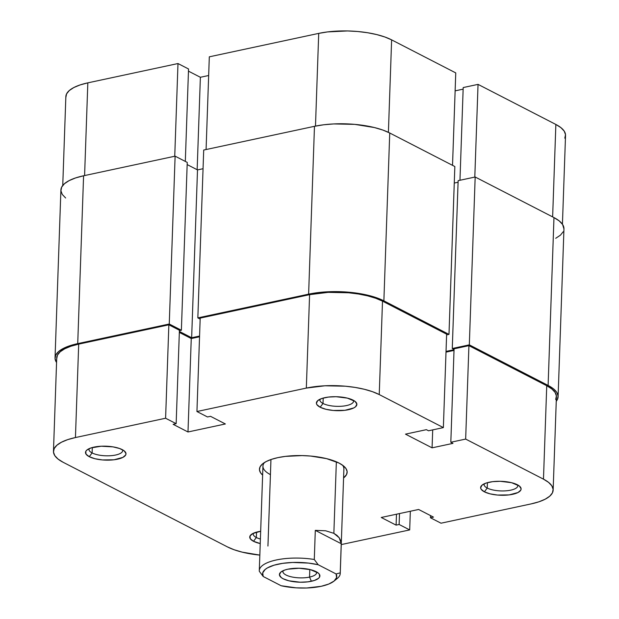 <?xml version="1.0" encoding="UTF-8"?>
<svg xmlns="http://www.w3.org/2000/svg" width="619" height="619" viewBox="0 0 619 619"><rect width="100%" height="100%" fill="white"/><g stroke="black" fill="none" stroke-linecap="round" stroke-linejoin="round"><path stroke-width="0.93" d="M256.343 537.524A16.875 5.803 -178 0 0 260.398 539.033A16.875 5.803 2 0 1 256.343 537.524L256.537 532.123L256.343 537.524A16.875 5.803 2 0 1 253.225 533.988A16.875 5.803 2 0 1 253.395 533.238A16.875 5.803 -178 0 0 256.343 537.524L253.488 541.277L256.343 537.524M260.243 543.559A20.249 6.964 2 0 1 253.488 541.277L260.243 543.559M92.115 452.938A16.875 5.803 -178 0 0 111.931 455.599A16.875 5.803 -178 0 0 122.601 449.82A16.875 5.803 2 0 1 122.717 450.578A16.875 5.803 2 0 1 110.886 455.692A16.875 5.803 2 0 1 92.115 452.938L92.301 447.537L92.115 452.938A16.875 5.803 2 0 1 88.989 449.402A16.875 5.803 2 0 1 89.159 448.651A16.875 5.803 -178 0 0 92.115 452.938L89.252 456.69L92.115 452.938M122.237 449.626A20.249 6.964 2 0 1 124.667 451.266A20.249 6.964 2 0 1 115.281 459.6A20.249 6.964 2 0 1 89.252 456.69L94.993 458.733L102.375 459.932L114.035 459.778L122.895 457.387L125.703 454.934L125.974 453.58L124.21 450.872L119.629 448.512L112.937 446.864L101.214 446.222L91.024 447.924L86.83 450.098L85.786 451.383L86.018 454.114L89.252 456.69A20.249 6.964 2 0 1 87 449.951A20.249 6.964 2 0 1 103.412 446.16A20.249 6.964 2 0 1 122.237 449.626M487.238 488.058A16.875 5.803 -178 0 0 507.054 490.72A16.875 5.803 -178 0 0 517.724 484.94A16.875 5.803 2 0 1 517.848 485.706A16.875 5.803 2 0 1 506.017 490.813A16.875 5.803 2 0 1 487.238 488.058L487.424 482.658L487.238 488.058A16.875 5.803 2 0 1 484.112 484.522A16.875 5.803 2 0 1 484.282 483.772A16.875 5.803 -178 0 0 487.238 488.058L484.375 491.819L487.238 488.058M517.36 484.747A20.249 6.964 2 0 1 519.79 486.387A20.249 6.964 2 0 1 510.404 494.72A20.249 6.964 2 0 1 484.375 491.819L490.124 493.861L497.506 495.053L509.158 494.898L518.018 492.515L520.827 490.055L521.097 488.701L519.333 485.992L511.619 482.704L500.276 481.296L492.585 481.667L486.147 483.044L481.953 485.219L480.638 487.865L481.141 489.234L484.375 491.819A20.249 6.964 2 0 1 482.131 485.072A20.249 6.964 2 0 1 498.535 481.288A20.249 6.964 2 0 1 517.36 484.747M323.002 403.472A16.875 5.803 -178 0 0 342.818 406.134A16.875 5.803 -178 0 0 353.495 400.354A16.875 5.803 2 0 1 353.611 401.12A16.875 5.803 2 0 1 341.781 406.226A16.875 5.803 2 0 1 323.002 403.472L323.188 398.071L323.002 403.472A16.875 5.803 2 0 1 319.884 399.936A16.875 5.803 2 0 1 320.054 399.185A16.875 5.803 -178 0 0 323.002 403.472L320.139 407.225L323.002 403.472M353.124 400.16A20.249 6.964 2 0 1 355.554 401.801A20.249 6.964 2 0 1 346.176 410.134A20.249 6.964 2 0 1 320.139 407.225L325.888 409.275L333.27 410.467L344.922 410.312L353.782 407.929L355.554 406.753L356.861 404.114L355.097 401.406L347.383 398.118L336.04 396.709L328.349 397.081L321.911 398.458L317.717 400.632L316.402 403.279L316.913 404.648L320.139 407.225A20.249 6.964 2 0 1 317.895 400.485A20.249 6.964 2 0 1 334.299 396.702A20.249 6.964 2 0 1 353.124 400.16M339.042 463.066A43.872 15.096 2 0 1 344.296 466.618A43.872 15.096 2 0 1 343.576 477.938L346.547 474.564L347.135 471.632L346.044 468.66L343.313 465.767L339.042 463.066L326.592 458.64L310.599 456.048L302.026 455.584L285.351 456.389L277.892 457.627L271.408 459.375L266.147 461.557L262.324 464.088L260.065 466.873L259.477 469.813L260.568 472.784L262.626 475.113A43.872 15.096 2 0 1 262.704 463.77A43.872 15.096 2 0 1 298.25 455.561A43.872 15.096 2 0 1 339.042 463.066M270.433 474.618L270.96 459.53L270.433 474.618A40.498 13.935 2 0 1 262.943 466.138A40.498 13.935 2 0 1 264.553 462.455A40.498 13.935 -178 0 0 270.433 474.618M342.539 465.179A40.498 13.935 2 0 1 343.893 468.97L340.241 573.473A40.498 13.935 2 0 1 335.374 579.786M465.658 439.08L543.474 479.152L546.739 385.73L468.923 345.65L465.658 439.08L543.474 479.152L548.566 482.371L551.831 485.822L553.131 489.366L552.427 492.863L549.734 496.19L545.169 499.208L538.901 501.808L531.172 503.889L441.014 523.202L430.46 517.77L433.486 517.12L418.622 509.468L381.242 517.476L396.098 525.129L399.123 524.479L409.685 529.918L341.255 544.581L409.685 529.918L399.123 524.479L396.098 525.129L396.485 514.211L396.098 525.129L381.242 517.476L418.622 509.468L433.486 517.12L430.46 517.77L430.538 515.604L430.46 517.77L441.014 523.202L531.172 503.889A52.313 17.997 2 0 0 553.146 490.109L556.411 396.686A52.313 17.997 -178 0 0 546.739 385.73L468.923 345.65L454.075 348.83L450.818 442.26L465.658 439.08L450.818 442.26L452.969 443.366L450.818 442.26L454.075 348.83L468.923 345.65L465.658 439.08M196.935 411.527L200.192 318.096L309.593 294.659L306.328 388.09L196.935 411.527L306.328 388.09L324.944 385.784L345.332 386.202L355.221 387.432L364.398 389.289L372.506 391.695L379.238 394.566L443.366 427.597L428.526 430.778L426.375 429.671L405.484 434.143L432.077 447.839L452.969 443.366L432.077 447.839L432.704 429.88L432.077 447.839L405.484 434.143L426.375 429.671L428.526 430.778L443.366 427.597L446.632 334.175L382.503 301.144L375.772 298.273L367.663 295.867L358.486 294.01L348.598 292.779L328.202 292.361L309.593 294.659L200.192 318.096L196.935 411.527L207.489 416.958L196.935 411.527M410.335 511.24L409.685 529.918L410.335 511.24M555.684 399.441L556.396 395.943L555.088 392.4L551.831 388.949L546.739 385.73L543.474 479.152A52.313 17.997 2 0 1 553.146 490.109M454.021 350.416L446.005 352.134L454.021 350.416M199.542 336.775L191.256 338.547L179.34 332.418L191.256 338.547L199.542 336.775M53.466 451.336L56.724 357.906A52.313 17.997 -178 0 1 78.698 344.125L75.441 437.548L78.698 344.125L168.855 324.813L165.598 418.235L75.441 437.548A52.313 17.997 2 0 0 53.466 451.336A52.313 17.997 2 0 0 63.138 462.285L227.374 546.871A52.313 17.997 2 0 0 259.833 555.104L242.215 552.148L234.106 549.742L227.374 546.871L63.138 462.285L58.047 459.066L54.789 455.615L53.482 452.079L54.186 448.574L56.878 445.254L61.443 442.229L67.711 439.629L75.441 437.548L165.598 418.235L176.152 423.675L179.417 330.252L168.855 324.813L78.698 344.125L70.976 346.207L64.701 348.807L60.136 351.824L57.451 355.151L56.747 358.649M176.152 423.675L173.134 424.325L187.99 431.977L225.37 423.969L210.514 416.316L207.489 416.958L210.514 416.316L225.37 423.969L187.99 431.977L191.256 338.547L187.99 431.977L173.134 424.325L176.152 423.675L165.598 418.235L168.855 324.813L179.417 330.252L176.152 423.675M260.669 531.272L252.831 533.516L250.022 535.969L250.254 538.7L253.488 541.277A20.249 6.964 2 0 1 251.237 534.537A20.249 6.964 2 0 1 260.669 531.272M446.632 334.175L382.503 301.144L379.238 394.566L443.366 427.597L446.632 334.175M399.503 513.561L399.123 524.479L399.503 513.561M379.238 394.566L382.503 301.144A52.313 17.997 -178 0 0 309.593 294.659L306.328 388.09A52.313 17.997 2 0 1 379.238 394.566M65.629 197.987L62.264 194.428L60.925 190.768L61.652 187.155L64.422 183.727L69.135 180.609L75.603 177.924L83.588 175.773A54 18.578 -178 0 0 60.902 190.002L55.045 357.852A54 18.578 2 0 1 77.723 343.622L83.588 175.773L175.115 156.166L169.258 324.016L77.723 343.622L83.588 175.773L175.115 156.166L187.24 162.41L181.375 330.26L169.258 324.016L175.115 156.166L187.24 162.41L181.375 330.26L179.402 330.678L181.375 330.26L169.258 324.016L77.723 343.622L69.746 345.773L63.277 348.458L58.565 351.569L55.787 355.004L55.06 358.618L56.569 362.517A54 18.578 2 0 1 55.045 357.852M187.162 164.577L197.507 169.908L191.65 337.75L179.378 331.428L191.65 337.75L199.566 336.055L191.65 337.75L197.507 169.908L203.055 168.716L197.507 169.908L187.162 164.577M200.161 319.087L197.84 317.887L203.705 150.046L314.475 126.315L308.618 294.157L197.84 317.887L203.705 150.046L314.475 126.315L308.618 294.157A54 18.578 2 0 1 383.873 300.849L389.738 133A54 18.578 -178 0 0 314.475 126.315L323.66 124.783L333.687 123.932L354.733 124.365L374.418 127.553L382.79 130.036L389.738 133L383.873 300.849L448.984 334.384L454.841 166.534L389.738 133L454.841 166.534L448.984 334.384L446.609 334.894L448.984 334.384L383.873 300.849L376.925 297.886L368.56 295.402L359.082 293.483L348.876 292.214L327.822 291.781L308.618 294.157L197.84 317.887L200.161 319.087M446.028 351.414L454.044 349.696L446.028 351.414M458.083 182.241L454.269 183.054L458.083 182.241M454.06 349.426L452.272 348.505L458.137 180.655L452.272 348.505L469.318 344.853L475.175 177.003L458.137 180.655L475.175 177.003L469.318 344.853L548.109 385.436L553.974 217.586L475.175 177.003L553.974 217.586L548.109 385.436A54 18.578 2 0 1 558.098 396.74A54 18.578 2 0 1 556.249 401.29L557.348 399.588L558.075 395.974L556.736 392.314L553.371 388.763L548.109 385.436L469.318 344.853L452.272 348.505L454.06 349.426M558.098 396.74L563.955 228.891A54 18.578 -178 0 0 553.974 217.586L559.228 220.913L562.594 224.473L563.955 228.96M563.213 231.738L560.435 235.174L555.723 238.292M455.754 72.903L391.626 39.871L388.399 132.342L391.626 39.871L384.894 37.001L376.785 34.594L367.609 32.737L357.72 31.507L347.491 30.95L327.613 31.909L318.715 33.387L209.315 56.824L206.081 149.535L209.315 56.824L318.715 33.387L315.481 126.106L318.715 33.387A52.313 17.997 -178 0 1 391.626 39.871L455.754 72.903L452.528 165.343L455.754 72.903M62.751 185.452L65.854 96.634A52.313 17.997 -178 0 1 87.828 82.853L177.986 63.54L188.54 68.98L185.313 161.42L188.54 68.98L177.986 63.54L174.744 156.243L177.986 63.54L87.828 82.853L84.586 175.564L87.828 82.853L80.099 84.935L73.831 87.534L69.266 90.552L66.573 93.879L65.869 97.376M564.814 138.169L565.518 134.671L564.211 131.127L560.953 127.676L555.862 124.458L478.046 84.377L463.198 87.558L459.963 180.268L463.198 87.558L478.046 84.377L474.804 177.088L478.046 84.377L555.862 124.458L552.635 216.898L555.862 124.458A52.313 17.997 -178 0 1 565.534 135.414L562.431 224.233M463.144 89.144L455.127 90.861L463.144 89.144M208.665 75.503L200.378 77.274L188.462 71.146L200.378 77.274L197.152 169.722L200.378 77.274L208.665 75.503M283.076 570.726A16.875 5.803 -178 0 0 290.984 576.753A16.875 5.803 -178 0 0 309.546 577.094L311.388 581.272A20.249 6.964 2 0 1 287.092 580.305A20.249 6.964 2 0 1 280.918 572.018A20.249 6.964 2 0 1 287.928 569.186L284.933 569.991L280.74 572.165L279.424 574.811L281.196 577.519L283.162 578.765L288.911 580.808L300.246 582.216L307.945 581.845L314.382 580.467L318.576 578.293L319.613 577.001L319.381 574.277L318.12 572.946L310.405 569.65L299.062 568.242L287.928 569.186A20.249 6.964 2 0 1 318.576 573.333A20.249 6.964 2 0 1 311.388 581.272L309.546 577.094A16.875 5.803 2 0 1 291.944 576.97A16.875 5.803 2 0 1 282.906 571.476A16.875 5.803 2 0 1 283.076 570.726M309.81 569.511L309.546 577.094L309.81 569.511M334.012 581.109L337.247 578.479A40.498 13.935 -178 0 0 340.226 572.854L336.102 573.952A37.125 12.775 2 0 1 334.012 581.109A37.125 12.775 2 0 1 281.127 585.729L263.214 576.506L259.315 571.275L263.214 576.506A37.125 12.775 2 0 1 278.148 564.149A37.125 12.775 2 0 1 318.181 564.729L314.29 559.491L315.303 530.359L341.239 543.714L340.226 572.854L336.102 573.952L318.181 564.729L336.102 573.952L336.589 577.597L334.09 581.055L328.805 584.034L321.16 586.309L306.676 587.996L296.137 587.841L281.127 585.729L263.214 576.506L262.727 572.861L265.226 569.403L267.54 567.84L274.07 565.186L282.666 563.344L292.64 562.462L308.386 563.073L318.181 564.729L314.29 559.491A40.498 13.935 -178 0 0 259.315 571.275A40.498 13.935 2 0 1 259.291 570.648A40.498 13.935 2 0 1 314.29 559.491L315.303 530.359L325.656 530.785L333.858 533.33L336.357 461.813L333.858 533.33L339.204 537.764L341.239 543.714L340.226 572.854A40.498 13.935 2 0 1 340.241 573.473M267.942 546.051L270.96 459.53M316.518 571.894A16.875 5.803 2 0 1 316.634 572.652A16.875 5.803 2 0 1 309.546 577.094A16.875 5.803 -178 0 0 316.518 571.894M333.858 533.33L336.922 535.327L339.204 537.764L340.651 540.58L341.239 543.714L315.303 530.359L325.656 530.785L333.858 533.33M259.291 570.648L262.943 466.138"/></g></svg>
